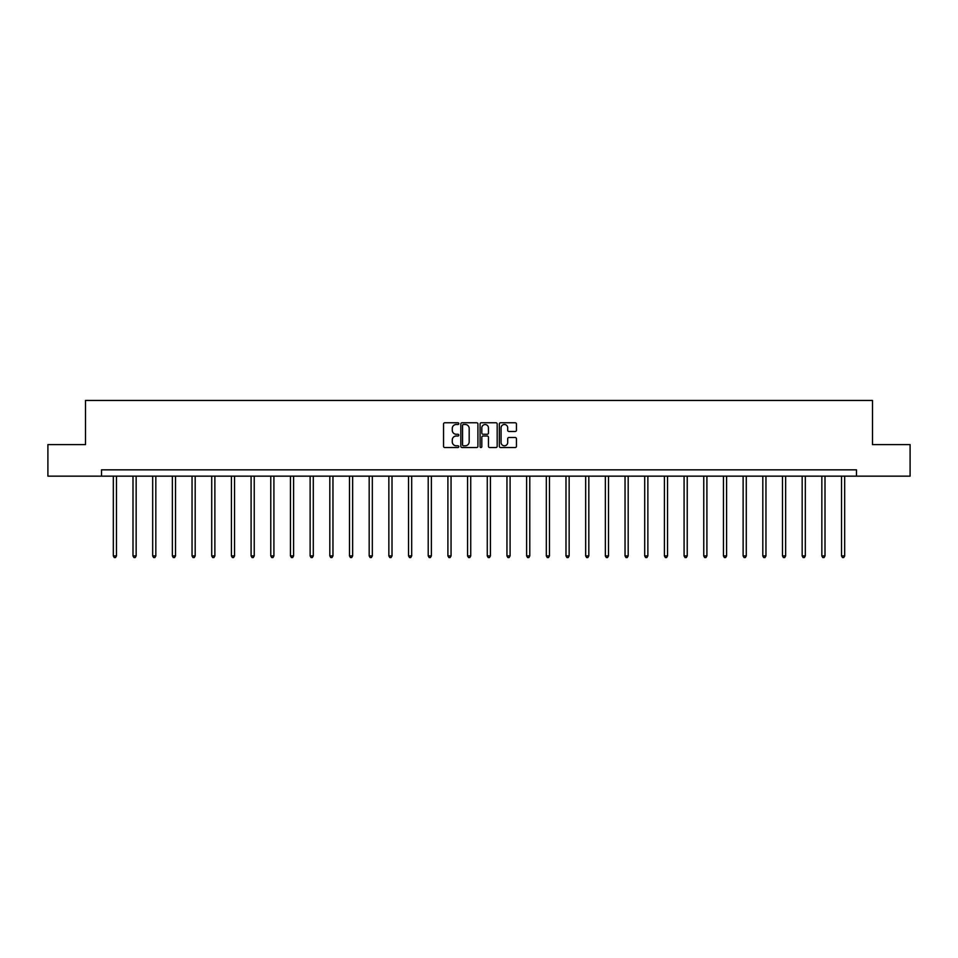 <?xml version="1.0" encoding="UTF-8"?>
<svg xmlns="http://www.w3.org/2000/svg" width="958" height="958" viewBox="0 0 958 958"><rect width="100%" height="100%" fill="white"/><g stroke="black" fill="none" stroke-linecap="round" stroke-linejoin="round"><path stroke-width="1.44" d="M458.81 423.628A0.862 0.862 0 0 0 457.948 422.765L444.787 422.765A1.233 1.233 0 0 0 443.554 423.999L443.554 446.296A1.233 1.233 0 0 0 444.787 447.53L457.948 447.53A0.862 0.862 0 0 0 458.81 446.668A0.862 0.862 0 0 0 457.948 445.793L456.248 445.793A3.964 3.964 0 0 1 452.284 441.83L452.284 439.973A3.964 3.964 0 0 1 456.248 436.01L457.948 436.01A0.862 0.862 0 0 0 458.81 435.148A0.862 0.862 0 0 0 457.948 434.273L456.248 434.273A3.964 3.964 0 0 1 452.284 430.322L452.284 428.454A3.964 3.964 0 0 1 456.248 424.49L457.948 424.49A0.862 0.862 0 0 0 458.81 423.628M515.188 431.495A1.233 1.233 0 0 0 516.434 430.25L516.434 423.999A1.233 1.233 0 0 0 515.188 422.765L500.579 422.765A1.233 1.233 0 0 0 499.346 423.999L499.346 446.296A1.233 1.233 0 0 0 500.579 447.53L515.188 447.53A1.233 1.233 0 0 0 516.434 446.296L516.434 438.74A1.233 1.233 0 0 0 515.188 437.495L508.938 437.495A1.233 1.233 0 0 0 507.704 438.74L507.704 442.488A3.317 3.317 0 0 1 504.387 445.793A3.317 3.317 0 0 1 501.07 442.488L501.07 427.807A3.317 3.317 0 0 1 504.387 424.49A3.317 3.317 0 0 1 507.704 427.807L507.704 430.25A1.233 1.233 0 0 0 508.938 431.495L515.188 431.495M101.524 476.15L47.9 476.15L47.9 444.608L85.502 444.608L85.502 400.456L872.499 400.456L872.499 444.608L910.1 444.608L910.1 476.15L856.476 476.15L856.476 469.839L101.524 469.839L101.524 476.15L856.476 476.15M477.922 423.999A1.233 1.233 0 0 0 476.677 422.765L462.067 422.765A1.233 1.233 0 0 0 460.822 423.999L460.822 446.296A1.233 1.233 0 0 0 462.067 447.53L476.677 447.53A1.233 1.233 0 0 0 477.922 446.296L477.922 423.999M481.323 422.765L495.933 422.765A1.233 1.233 0 0 1 497.178 423.999L497.178 446.296A1.233 1.233 0 0 1 495.933 447.53L489.682 447.53A1.233 1.233 0 0 1 488.448 446.296L488.448 437.255A1.233 1.233 0 0 0 487.203 436.01L483.06 436.01A1.233 1.233 0 0 0 481.814 437.255L481.814 446.668A0.862 0.862 0 0 1 480.952 447.53A0.862 0.862 0 0 1 480.078 446.668L480.078 423.999A1.233 1.233 0 0 1 481.323 422.765M463.433 424.49A0.862 0.862 0 0 0 462.558 425.364L462.558 444.931A0.862 0.862 0 0 0 463.433 445.793L465.229 445.793A3.964 3.964 0 0 0 469.18 441.83L469.18 428.454A3.964 3.964 0 0 0 465.229 424.49L463.433 424.49M488.448 427.867A3.317 3.317 0 0 0 485.131 424.562A3.317 3.317 0 0 0 481.814 427.867L481.814 433.04A1.233 1.233 0 0 0 483.06 434.273L487.203 434.273A1.233 1.233 0 0 0 488.448 433.04L488.448 427.867M113.319 476.15L113.319 555.903L116.469 555.903L116.469 476.15M116.469 555.903L115.523 557.544L114.265 557.544L113.319 555.903M132.994 476.15L132.994 555.903L136.156 555.903L136.156 476.15M136.156 555.903L135.21 557.544L133.94 557.544L132.994 555.903M152.681 476.15L152.681 555.903L155.831 555.903L155.831 476.15M155.831 555.903L154.885 557.544L153.627 557.544L152.681 555.903M172.356 476.15L172.356 555.903L175.518 555.903L175.518 476.15M175.518 555.903L174.572 557.544L173.302 557.544L172.356 555.903M192.043 476.15L192.043 555.903L195.192 555.903L195.192 476.15M195.192 555.903L194.246 557.544L192.989 557.544L192.043 555.903M211.718 476.15L211.718 555.903L214.879 555.903L214.879 476.15M214.879 555.903L213.933 557.544L212.664 557.544L211.718 555.903M231.405 476.15L231.405 555.903L234.554 555.903L234.554 476.15M234.554 555.903L233.608 557.544L232.351 557.544L231.405 555.903M251.092 476.15L251.092 555.903L254.241 555.903L254.241 476.15M254.241 555.903L253.295 557.544L252.038 557.544L251.092 555.903M270.767 476.15L270.767 555.903L273.916 555.903L273.916 476.15M273.916 555.903L272.97 557.544L271.713 557.544L270.767 555.903M290.454 476.15L290.454 555.903L293.603 555.903L293.603 476.15M293.603 555.903L292.657 557.544L291.4 557.544L290.454 555.903M310.129 476.15L310.129 555.903L313.29 555.903L313.29 476.15M313.29 555.903L312.344 557.544L311.075 557.544L310.129 555.903M329.815 476.15L329.815 555.903L332.965 555.903L332.965 476.15M332.965 555.903L332.019 557.544L330.761 557.544L329.815 555.903M349.49 476.15L349.49 555.903L352.652 555.903L352.652 476.15M352.652 555.903L351.706 557.544L350.436 557.544L349.49 555.903M369.177 476.15L369.177 555.903L372.327 555.903L372.327 476.15M372.327 555.903L371.381 557.544L370.123 557.544L369.177 555.903M388.852 476.15L388.852 555.903L392.014 555.903L392.014 476.15M392.014 555.903L391.068 557.544L389.798 557.544L388.852 555.903M408.539 476.15L408.539 555.903L411.689 555.903L411.689 476.15M411.689 555.903L410.743 557.544L409.485 557.544L408.539 555.903M428.214 476.15L428.214 555.903L431.375 555.903L431.375 476.15M431.375 555.903L430.429 557.544L429.16 557.544L428.214 555.903M447.901 476.15L447.901 555.903L451.05 555.903L451.05 476.15M451.05 555.903L450.104 557.544L448.847 557.544L447.901 555.903M467.588 476.15L467.588 555.903L470.737 555.903L470.737 476.15M470.737 555.903L469.791 557.544L468.534 557.544L467.588 555.903M487.263 476.15L487.263 555.903L490.412 555.903L490.412 476.15M490.412 555.903L489.466 557.544L488.209 557.544L487.263 555.903M506.95 476.15L506.95 555.903L510.099 555.903L510.099 476.15M510.099 555.903L509.153 557.544L507.896 557.544L506.95 555.903M526.625 476.15L526.625 555.903L529.786 555.903L529.786 476.15M529.786 555.903L528.84 557.544L527.571 557.544L526.625 555.903M546.311 476.15L546.311 555.903L549.461 555.903L549.461 476.15M549.461 555.903L548.515 557.544L547.258 557.544L546.311 555.903M565.986 476.15L565.986 555.903L569.148 555.903L569.148 476.15M569.148 555.903L568.202 557.544L566.932 557.544L565.986 555.903M585.673 476.15L585.673 555.903L588.823 555.903L588.823 476.15M588.823 555.903L587.877 557.544L586.619 557.544L585.673 555.903M605.348 476.15L605.348 555.903L608.51 555.903L608.51 476.15M608.51 555.903L607.564 557.544L606.294 557.544L605.348 555.903M625.035 476.15L625.035 555.903L628.185 555.903L628.185 476.15M628.185 555.903L627.239 557.544L625.981 557.544L625.035 555.903M644.71 476.15L644.71 555.903L647.871 555.903L647.871 476.15M647.871 555.903L646.925 557.544L645.656 557.544L644.71 555.903M664.397 476.15L664.397 555.903L667.546 555.903L667.546 476.15M667.546 555.903L666.6 557.544L665.343 557.544L664.397 555.903M684.084 476.15L684.084 555.903L687.233 555.903L687.233 476.15M687.233 555.903L686.287 557.544L685.03 557.544L684.084 555.903M703.759 476.15L703.759 555.903L706.908 555.903L706.908 476.15M706.908 555.903L705.962 557.544L704.705 557.544L703.759 555.903M723.446 476.15L723.446 555.903L726.595 555.903L726.595 476.15M726.595 555.903L725.649 557.544L724.392 557.544L723.446 555.903M743.121 476.15L743.121 555.903L746.282 555.903L746.282 476.15M746.282 555.903L745.336 557.544L744.067 557.544L743.121 555.903M762.808 476.15L762.808 555.903L765.957 555.903L765.957 476.15M765.957 555.903L765.011 557.544L763.754 557.544L762.808 555.903M782.482 476.15L782.482 555.903L785.644 555.903L785.644 476.15M785.644 555.903L784.698 557.544L783.428 557.544L782.482 555.903M802.169 476.15L802.169 555.903L805.319 555.903L805.319 476.15M805.319 555.903L804.373 557.544L803.115 557.544L802.169 555.903M821.844 476.15L821.844 555.903L825.006 555.903L825.006 476.15M825.006 555.903L824.06 557.544L822.79 557.544L821.844 555.903M841.531 476.15L841.531 555.903L844.681 555.903L844.681 476.15M844.681 555.903L843.735 557.544L842.477 557.544L841.531 555.903"/></g></svg>
